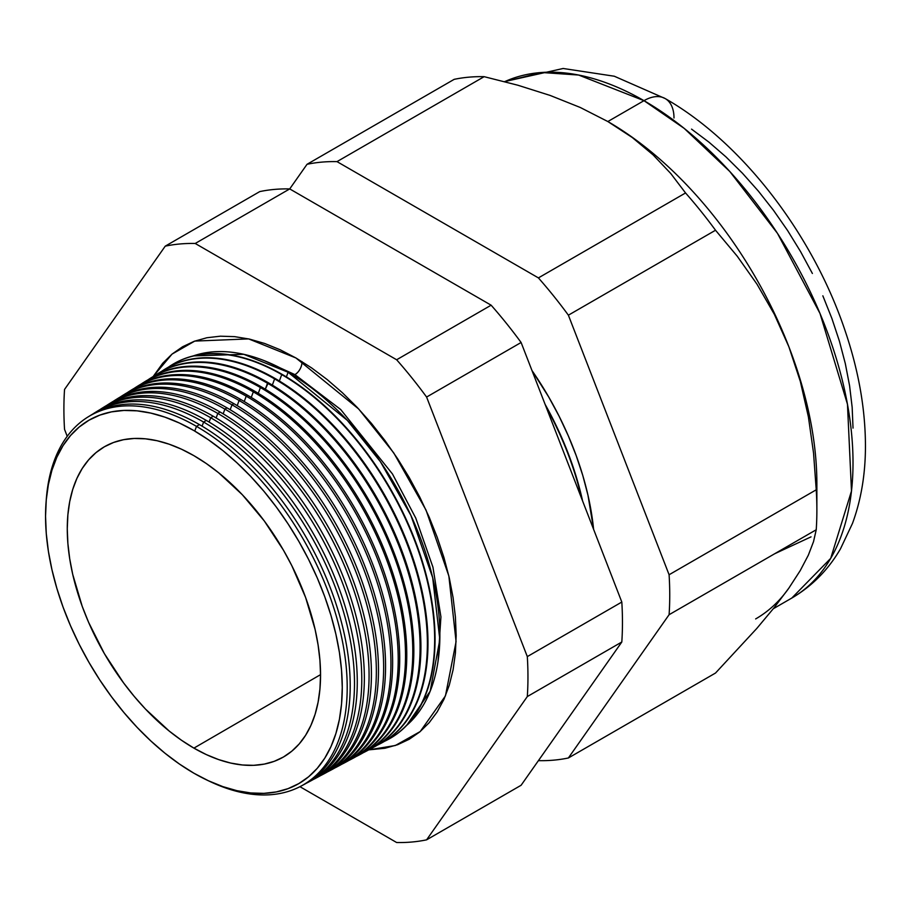<?xml version="1.0" encoding="UTF-8"?>
<svg xmlns="http://www.w3.org/2000/svg" width="911" height="911" viewBox="0 0 911 911"><rect width="100%" height="100%" fill="white"/><g stroke="black" fill="none" stroke-linecap="round" stroke-linejoin="round"><path stroke-width="1.37" d="M406.636 725.418L430.163 691.233L439.831 639.67L432.679 577.665L410.929 515.478L380.422 461.718L347.307 420.335L288.092 372.257L243.795 354.311L193.303 355.905A214.654 123.93 -120 0 1 288.092 372.257L286.373 376.892L288.092 372.257A214.654 123.93 -120 0 1 424.89 550.551A214.654 123.93 -120 0 1 406.636 725.418M294.925 374.626L340.68 409.506L392.47 473.971L415.735 518.017L432.941 567.177L440.924 616.861L438.009 661.477L440.924 616.861L432.941 567.177L415.735 518.017L392.47 473.971L340.68 409.506L294.925 374.626L264.361 360.71L294.925 374.626A9.896 5.717 120 0 0 301.871 361.519A9.896 5.717 -60 0 1 294.925 374.626M153.162 376.539L172.054 354.094L194.772 341.09L248.635 338.903L295.927 357.966L311.63 367.919L327.186 379.568L342.445 392.789L357.249 407.456L371.46 423.421L384.954 440.548L397.583 458.654L409.233 477.58L419.8 497.133L429.161 517.118L437.246 537.365L443.976 557.657L449.271 577.813L453.086 597.639L455.398 616.929L456.172 635.514L455.398 653.198L453.086 669.836L449.271 685.243L443.976 699.284L437.246 711.81L429.161 722.719L419.8 731.897L409.233 739.254L397.583 744.72L384.954 748.25L368.693 749.867L395.317 745.517L420.21 731.556L445.445 695.879L456.081 641.617L448.861 576.037L426.018 510.069L393.78 452.961L358.695 408.993L295.927 357.966L280.224 349.79L264.668 343.47L249.409 339.074L234.605 336.637L220.382 336.193L206.899 337.742L194.271 341.272L182.621 346.738L172.054 354.094L162.693 363.273L153.162 376.539M193.906 430.584A209.815 121.129 60 0 1 342.263 687.554A209.815 121.129 60 0 1 193.906 773.211L208.448 780.773L222.853 786.626L236.974 790.691L250.684 792.946L263.848 793.356L276.329 791.921L288.024 788.653L298.808 783.597L308.59 776.787L317.267 768.292L324.749 758.191L330.978 746.587L335.874 733.594L339.416 719.326L341.557 703.93L342.263 687.554L341.557 670.348L339.416 652.481L335.874 634.136L330.978 615.472L324.749 596.682L317.267 577.938L308.59 559.434L298.808 541.328L288.024 523.814L276.329 507.04L263.848 491.188L250.684 476.407L236.974 462.822L222.853 450.592L208.448 439.808L193.906 430.584L179.365 423.011L164.959 417.17L150.839 413.104L137.128 410.85L123.976 410.44L111.484 411.874L99.789 415.131L89.005 420.199L79.223 427.008L70.557 435.504L63.064 445.604L56.846 457.208L51.938 470.201L48.397 484.47L46.267 499.866L45.55 516.241L46.267 533.447L48.397 551.314L51.938 569.66L56.846 588.324L63.064 607.113L70.557 625.857L79.223 644.362L89.005 662.468L99.789 679.982L111.484 696.744L123.976 712.596L137.128 727.388L150.839 740.962L164.959 753.203L179.365 763.987L193.906 773.211A209.815 121.129 60 0 1 45.55 516.241A209.815 121.129 60 0 1 193.906 430.584M301.074 786.091L304.046 784.496A213.242 123.122 -120 0 0 339.256 614.31A213.242 123.122 -120 0 0 199.418 424.594L196.491 426.371L194.76 431.074L196.491 426.371A213.14 123.053 60 0 1 336.261 615.995A213.14 123.053 60 0 1 301.074 786.091A213.14 123.053 60 0 1 208.152 780.636A213.14 123.053 -120 0 0 347.091 680.608A213.14 123.053 -120 0 0 196.491 426.371L199.418 424.594A213.242 123.122 60 0 1 339.644 615.642A213.242 123.122 60 0 1 302.554 785.282M308.305 782.219L311.061 780.738A213.504 123.27 -120 0 0 346.317 610.347A213.504 123.27 -120 0 0 206.307 420.415L203.597 422.055L202.083 426.166L203.597 422.055A213.402 123.213 60 0 1 343.538 611.907A213.402 123.213 60 0 1 308.305 782.219A213.402 123.213 60 0 1 306.153 783.323A213.402 123.213 -120 0 0 344.085 613.809A213.402 123.213 -120 0 0 203.597 422.055L206.307 420.415A213.504 123.27 60 0 1 346.67 611.588A213.504 123.27 60 0 1 309.672 781.467M315.536 778.347L318.087 776.992A213.755 123.418 -120 0 0 353.377 606.396A213.755 123.418 -120 0 0 213.197 416.225L210.703 417.75L209.109 422.055L210.703 417.75A213.664 123.361 60 0 1 350.815 607.831A213.664 123.361 60 0 1 315.536 778.347A213.664 123.361 60 0 1 313.282 779.509A213.664 123.361 -120 0 0 351.384 609.823A213.664 123.361 -120 0 0 210.703 417.75L213.197 416.225A213.755 123.418 60 0 1 353.707 607.535A213.755 123.418 60 0 1 316.8 777.652M322.767 774.475L325.102 773.234A214.017 123.554 -120 0 0 360.437 602.433A214.017 123.554 -120 0 0 220.098 412.034L217.797 413.435L216.135 417.944L217.797 413.435A213.926 123.509 60 0 1 358.091 603.742A213.926 123.509 60 0 1 322.767 774.475A213.926 123.509 60 0 1 320.399 775.694A213.926 123.509 -120 0 0 358.683 605.838A213.926 123.509 -120 0 0 217.797 413.435L220.098 412.034A214.017 123.554 60 0 1 360.733 603.469A214.017 123.554 60 0 1 323.929 773.849M329.998 770.604L332.116 769.476A214.267 123.702 -120 0 0 367.486 598.47A214.267 123.702 -120 0 0 226.987 407.855L224.903 409.119L223.161 413.845L224.903 409.119A214.187 123.668 60 0 1 365.357 599.666A214.187 123.668 60 0 1 329.998 770.604A214.187 123.668 60 0 1 327.516 771.868A214.187 123.668 -120 0 0 365.983 601.852A214.187 123.668 -120 0 0 224.903 409.119L226.987 407.855A214.267 123.702 60 0 1 367.759 599.415A214.267 123.702 60 0 1 331.046 770.034M337.229 766.732L339.131 765.718A214.518 123.85 -120 0 0 374.546 594.507A214.518 123.85 -120 0 0 233.876 403.664L232.009 404.803L230.176 409.734L232.009 404.803A214.449 123.816 60 0 1 372.633 595.589A214.449 123.816 60 0 1 337.229 766.732A214.449 123.816 60 0 1 334.644 768.053A214.449 123.816 -120 0 0 373.294 597.867A214.449 123.816 -120 0 0 232.009 404.803L233.876 403.664A214.518 123.85 60 0 1 374.797 595.361A214.518 123.85 60 0 1 338.175 766.219M344.46 762.86L346.146 761.96A214.78 123.998 -120 0 0 381.607 590.556A214.78 123.998 -120 0 0 240.766 399.474L239.103 400.487L237.202 405.634L239.103 400.487A214.711 123.964 60 0 1 379.91 591.501A214.711 123.964 60 0 1 344.46 762.86A214.711 123.964 60 0 1 341.762 764.238A214.711 123.964 -120 0 0 380.593 593.881A214.711 123.964 -120 0 0 239.103 400.487L240.766 399.474A214.78 123.998 60 0 1 381.823 591.307A214.78 123.998 60 0 1 345.303 762.405M351.692 758.988L353.161 758.203A215.03 124.147 -120 0 0 388.667 586.593A215.03 124.147 -120 0 0 247.655 395.294L246.209 396.171L244.228 401.523L246.209 396.171A214.973 124.124 60 0 1 387.186 587.424A214.973 124.124 60 0 1 351.692 758.988A214.973 124.124 60 0 1 348.879 760.423A214.973 124.124 -120 0 0 387.892 589.895A214.973 124.124 -120 0 0 246.209 396.171L247.655 395.294A215.03 124.147 60 0 1 388.849 587.253A215.03 124.147 60 0 1 352.42 758.601M358.923 755.128L360.175 754.456A215.292 124.295 -120 0 0 395.727 582.63A215.292 124.295 -120 0 0 254.545 391.104L253.315 391.855L251.254 397.424L253.315 391.855A215.247 124.272 60 0 1 394.463 583.336A215.247 124.272 60 0 1 358.923 755.128A215.247 124.272 60 0 1 356.007 756.597A215.247 124.272 -120 0 0 395.192 585.91A215.247 124.272 -120 0 0 253.315 391.855L254.545 391.104A215.292 124.295 60 0 1 395.886 583.199A215.292 124.295 60 0 1 359.549 754.786M366.154 751.256L367.19 750.698A215.543 124.443 -120 0 0 402.776 578.679A215.543 124.443 -120 0 0 261.434 386.913L260.409 387.539L258.28 393.313L260.409 387.539A215.508 124.42 60 0 1 401.728 579.259A215.508 124.42 60 0 1 366.154 751.256A215.508 124.42 60 0 1 363.125 752.782A215.508 124.42 -120 0 0 402.503 581.924A215.508 124.42 -120 0 0 260.409 387.539L261.434 386.913A215.543 124.443 60 0 1 402.913 579.134A215.543 124.443 60 0 1 366.666 750.971M373.385 747.384L374.205 746.94A215.793 124.591 -120 0 0 409.836 574.716A215.793 124.591 -120 0 0 268.324 382.734L265.306 389.213L267.515 383.224A215.77 124.579 60 0 1 409.005 575.183A215.77 124.579 60 0 1 373.385 747.384A215.77 124.579 60 0 1 370.242 748.967A215.77 124.579 -120 0 0 409.802 577.95A215.77 124.579 -120 0 0 267.515 383.224L268.324 382.734A215.793 124.591 60 0 1 409.95 575.08A215.793 124.591 60 0 1 373.795 747.157M274.621 378.908L272.332 385.102L274.621 378.908A216.032 124.727 60 0 1 416.281 571.095A216.032 124.727 60 0 1 380.616 743.513A216.032 124.727 60 0 1 377.37 745.141A216.032 124.727 -120 0 0 417.101 573.964A216.032 124.727 -120 0 0 274.621 378.908L275.213 378.543A216.055 124.739 60 0 1 416.976 571.026A216.055 124.739 60 0 1 380.923 743.342A216.055 124.739 -120 0 0 381.219 743.182A216.055 124.739 -120 0 0 416.896 570.753A216.055 124.739 -120 0 0 275.213 378.543L274.621 378.908A216.032 124.727 -120 0 0 161.577 371.392A216.032 124.727 60 0 1 164.618 369.399A216.032 124.727 60 0 1 274.621 378.908M281.727 374.592L279.358 381.003L281.727 374.592A216.294 124.875 60 0 1 423.558 567.018A216.294 124.875 60 0 1 387.847 739.641A216.294 124.875 60 0 1 384.488 741.326A216.294 124.875 -120 0 0 424.401 569.979A216.294 124.875 -120 0 0 281.727 374.592L282.103 374.364A216.306 124.887 60 0 1 424.002 566.972A216.306 124.887 60 0 1 388.04 739.527A216.306 124.887 -120 0 0 388.245 739.425A216.306 124.887 -120 0 0 423.957 566.79A216.306 124.887 -120 0 0 282.103 374.364L281.727 374.592A216.294 124.875 -120 0 0 168.444 367.133A216.294 124.875 60 0 1 171.587 365.072A216.294 124.875 60 0 1 281.727 374.592M581.742 498.761A221.84 128.087 -120 0 0 546.099 406.91A221.84 128.087 60 0 1 581.742 498.761M545.131 404.393A221.851 128.087 60 0 1 582.596 500.97A221.851 128.087 -120 0 0 545.131 404.393M593.596 529.314A222.068 128.212 -120 0 0 532.024 370.606L548.741 397.025L559.092 416.19L568.27 435.777L576.196 455.614L582.789 475.508L587.982 495.254L593.596 529.314M816.871 510.149L816.871 483.604A295.62 170.676 -120 0 0 788.869 346.749L800.313 381.367L808.399 416.885L813.546 453.063L816.233 489.799A328.142 189.454 60 0 1 816.871 510.149A328.142 189.454 60 0 1 816.233 529.758L813.523 541.646L808.319 555.209L800.211 570.628L788.869 588.119L774.168 607.66L756.79 628.453L715.522 673.035L568.384 757.975L669.095 614.709A328.142 189.454 -120 0 0 669.095 574.75A328.142 189.454 60 0 1 669.095 614.709L816.233 529.758L669.095 614.709L568.384 757.975L715.522 673.035L756.79 628.453L774.168 607.66L788.869 588.119L800.211 570.628L808.319 555.209L813.523 541.646L816.233 529.758A328.142 189.454 -120 0 0 816.233 489.799L669.095 574.75L568.384 315.183L669.095 574.75L816.233 489.799L813.546 453.063L808.399 416.885L800.313 381.367L788.869 346.749L774.327 314.306L757.018 284.221L737.25 256.23L715.522 230.244L568.384 315.183A328.142 189.454 -120 0 0 538.412 277.901A328.142 189.454 60 0 1 568.384 315.183L715.522 230.244A328.142 189.454 -120 0 0 685.55 192.961L538.412 277.901L337.002 161.623L484.14 76.672L337.002 161.623A328.142 189.454 -120 0 0 307.03 164.299L454.168 79.348L307.03 164.299L289.721 188.919A328.142 189.454 -120 0 0 259.749 191.595A328.142 189.454 60 0 1 289.721 188.919L307.03 164.299A328.142 189.454 60 0 1 337.002 161.623L538.412 277.901L685.55 192.961L670.735 173.477L653.085 154.87L632.257 137.504L607.842 121.539L643.986 100.665A42.43 24.495 -60 0 1 665.201 98.57A42.43 24.495 120 0 0 643.986 100.665L684.15 128.349L729.802 171.496L777.47 233.353L819.991 313.441L847.458 404.211L851.489 491.029L830.707 558.352L791.796 598.06A295.62 170.676 -120 0 0 837.107 361.177A295.62 170.676 -120 0 0 643.986 100.665L607.842 121.539A295.62 170.676 60 0 1 788.869 346.749A295.62 170.676 60 0 1 816.575 496.358M774.566 553.808L811.041 536.864M193.906 748.125A179.091 103.398 60 0 1 76.866 590.157A179.091 103.398 60 0 1 104.526 446.697A179.091 103.398 60 0 1 193.906 455.671A179.091 103.398 60 0 1 310.867 613.342A179.091 103.398 60 0 1 283.617 756.904A179.091 103.398 60 0 1 193.906 748.125L320.547 674.641L193.906 748.125L181.494 740.256L169.207 731.055L145.441 709.02L134.213 696.391L123.554 682.863L104.355 653.597L88.606 622.35L82.218 606.35L72.721 574.374L69.703 558.716L67.881 543.468L67.266 528.779L67.881 514.806L69.703 501.654L72.721 489.48L76.911 478.389L82.218 468.482L88.606 459.861L96.019 452.608L104.355 446.8L113.568 442.473L123.554 439.694L134.213 438.464L145.441 438.817L157.147 440.742L169.207 444.215L181.494 449.203L193.906 455.671L206.319 463.54L218.617 472.741L242.372 494.775L264.27 520.933L283.458 550.198L291.805 565.651L305.595 597.445L315.092 629.41L318.11 645.079L319.932 660.327L320.547 675.005L319.932 688.989L318.11 702.13L315.092 714.315L310.902 725.407L305.595 735.314L299.207 743.934L291.805 751.176L283.458 756.995L274.245 761.323L264.27 764.101L253.6 765.331L242.372 764.978L230.665 763.054L218.617 759.58L206.319 754.593L193.906 748.125M788.869 588.119A295.62 170.676 60 0 1 755.652 618.933M96.281 411.852A213.504 123.27 60 0 1 206.307 420.415A213.504 123.27 -120 0 0 97.602 411.009L94.938 412.66A213.402 123.213 60 0 1 203.597 422.055A213.402 123.213 -120 0 0 92.911 413.97A213.402 123.213 60 0 1 94.938 412.66M103.148 407.593A213.755 123.418 60 0 1 213.197 416.225A213.755 123.418 -120 0 0 104.366 406.807L101.907 408.333A213.664 123.361 60 0 1 210.703 417.75A213.664 123.361 -120 0 0 99.777 409.711A213.664 123.361 60 0 1 101.907 408.333M110.003 403.322A214.017 123.554 60 0 1 220.098 412.034A214.017 123.554 -120 0 0 111.119 402.616L108.876 404.006A213.926 123.509 60 0 1 217.797 413.435A213.926 123.509 -120 0 0 106.644 405.452A213.926 123.509 60 0 1 108.876 404.006M116.87 399.064A214.267 123.702 60 0 1 226.987 407.855A214.267 123.702 -120 0 0 117.883 398.414L115.845 399.678A214.187 123.668 60 0 1 224.903 409.119A214.187 123.668 -120 0 0 113.511 401.193A214.187 123.668 60 0 1 115.845 399.678M123.737 394.793A214.518 123.85 60 0 1 233.876 403.664A214.518 123.85 -120 0 0 124.648 394.224L122.814 395.351A214.449 123.816 60 0 1 232.009 404.803A214.449 123.816 -120 0 0 120.377 396.934A214.449 123.816 60 0 1 122.814 395.351M130.592 390.534A214.78 123.998 60 0 1 240.766 399.474A214.78 123.998 -120 0 0 131.412 390.022L129.783 391.035A214.711 123.964 60 0 1 239.103 400.487A214.711 123.964 -120 0 0 127.244 392.675A214.711 123.964 60 0 1 129.783 391.035M137.459 386.264A215.03 124.147 60 0 1 247.655 395.294A215.03 124.147 -120 0 0 138.165 385.82L136.752 386.708A214.973 124.124 60 0 1 246.209 396.171A214.973 124.124 -120 0 0 134.111 388.428A214.973 124.124 60 0 1 136.752 386.708M144.325 382.005A215.292 124.295 60 0 1 254.545 391.104A215.292 124.295 -120 0 0 144.929 381.629L143.722 382.381A215.247 124.272 60 0 1 253.315 391.855A215.247 124.272 -120 0 0 140.977 384.169A215.247 124.272 60 0 1 143.722 382.381M261.434 386.913A215.543 124.443 -120 0 0 151.693 377.427A215.543 124.443 60 0 1 261.434 386.913M147.844 379.91A215.508 124.42 60 0 1 150.691 378.054A215.508 124.42 60 0 1 260.409 387.539A215.508 124.42 -120 0 0 147.844 379.91M158.047 373.476A215.793 124.591 60 0 1 268.324 382.734A215.793 124.591 -120 0 0 158.446 373.225L157.66 373.726A215.77 124.579 60 0 1 267.515 383.224A215.77 124.579 -120 0 0 154.711 375.651A215.77 124.579 60 0 1 157.66 373.726M275.213 378.543A216.055 124.739 -120 0 0 165.21 369.035A216.055 124.739 -120 0 0 164.914 369.217A216.055 124.739 60 0 1 275.213 378.543M282.103 374.364A216.306 124.887 -120 0 0 171.974 364.833A216.306 124.887 -120 0 0 171.78 364.947A216.306 124.887 60 0 1 282.103 374.364M521.103 342.49L621.814 602.046A328.142 189.454 60 0 1 621.814 642.004L521.103 785.271L426.599 839.84L527.31 696.562A328.142 189.454 -120 0 0 527.31 656.603L426.599 397.048A328.142 189.454 -120 0 0 396.638 359.765L195.216 243.476A328.142 189.454 -120 0 0 165.244 246.152L64.544 389.43A328.142 189.454 -120 0 0 64.544 429.388L67.22 436.301L64.544 429.388A328.142 189.454 60 0 1 64.544 389.43L165.244 246.152A328.142 189.454 60 0 1 195.216 243.476L396.638 359.765A328.142 189.454 60 0 1 426.599 397.048L527.31 656.603A328.142 189.454 60 0 1 527.31 696.562L621.814 642.004A328.142 189.454 -120 0 0 621.814 602.046L527.31 656.603L621.814 602.046L521.103 342.49L426.599 397.048L521.103 342.49A328.142 189.454 -120 0 0 491.131 305.196A328.142 189.454 60 0 1 521.103 342.49M289.721 188.919L491.131 305.196L396.638 359.765L491.131 305.196L289.721 188.919L195.216 243.476L289.721 188.919M568.384 757.975A328.142 189.454 60 0 1 538.412 760.651L538.412 760.651A328.142 189.454 -120 0 0 568.384 757.975M484.14 76.672A328.142 189.454 -120 0 0 454.168 79.348A328.142 189.454 60 0 1 484.14 76.672L517.858 85.224L484.14 76.672M607.842 121.539L580.261 107.475L550.176 95.45L517.858 85.224L550.176 95.45L580.261 107.475L607.842 121.539L632.257 137.504L653.085 154.87L670.735 173.477L685.55 192.961A328.142 189.454 60 0 1 715.522 230.244L737.25 256.23L757.018 284.221L774.327 314.306L788.869 346.749A295.62 170.676 -120 0 0 607.842 121.539A295.62 170.676 -120 0 0 607.079 121.106A295.62 170.676 60 0 1 607.842 121.539M299.935 786.683L396.638 842.516A328.142 189.454 -120 0 0 426.599 839.84A328.142 189.454 60 0 1 396.638 842.516L299.935 786.683M89.415 416.122A213.242 123.122 60 0 1 199.418 424.594A213.242 123.122 -120 0 0 90.838 415.211L87.968 416.987A213.14 123.053 60 0 1 196.491 426.371A213.14 123.053 -120 0 0 46.233 500.185A213.14 123.053 60 0 1 87.968 416.987M643.986 100.665A295.62 170.676 -120 0 0 504.671 81.66L541.692 72.493L578.644 75.044L643.986 100.665M691.54 129.123L708.917 142.127L725.965 156.897L742.499 173.284L758.385 191.128L773.45 210.259L787.571 230.494L800.587 251.63L812.384 273.471M822.849 295.813L831.88 318.429L839.395 341.101L845.317 363.626L849.587 385.763L852.161 407.319L853.026 428.09M259.749 191.595L165.244 246.152L259.749 191.595M426.599 839.84L521.103 785.271L621.814 642.004L527.31 696.562L426.599 839.84M773.302 608.742L791.796 598.06C812.1 586.137 828.338 569.717 840.489 548.809L852.445 523.483C861.146 499.82 865.473 473.936 865.45 445.843C865.348 408.117 858.31 369.023 844.36 328.564C811.895 233.353 741.85 142.241 665.201 98.57A42.43 24.495 -60 0 1 673.992 117.997M381.219 743.182L380.616 743.513M151.693 377.427L150.691 378.054M165.21 369.035L164.618 369.399M504.512 81.614L563.135 68.484L614.299 76.228L665.201 98.57"/></g></svg>
